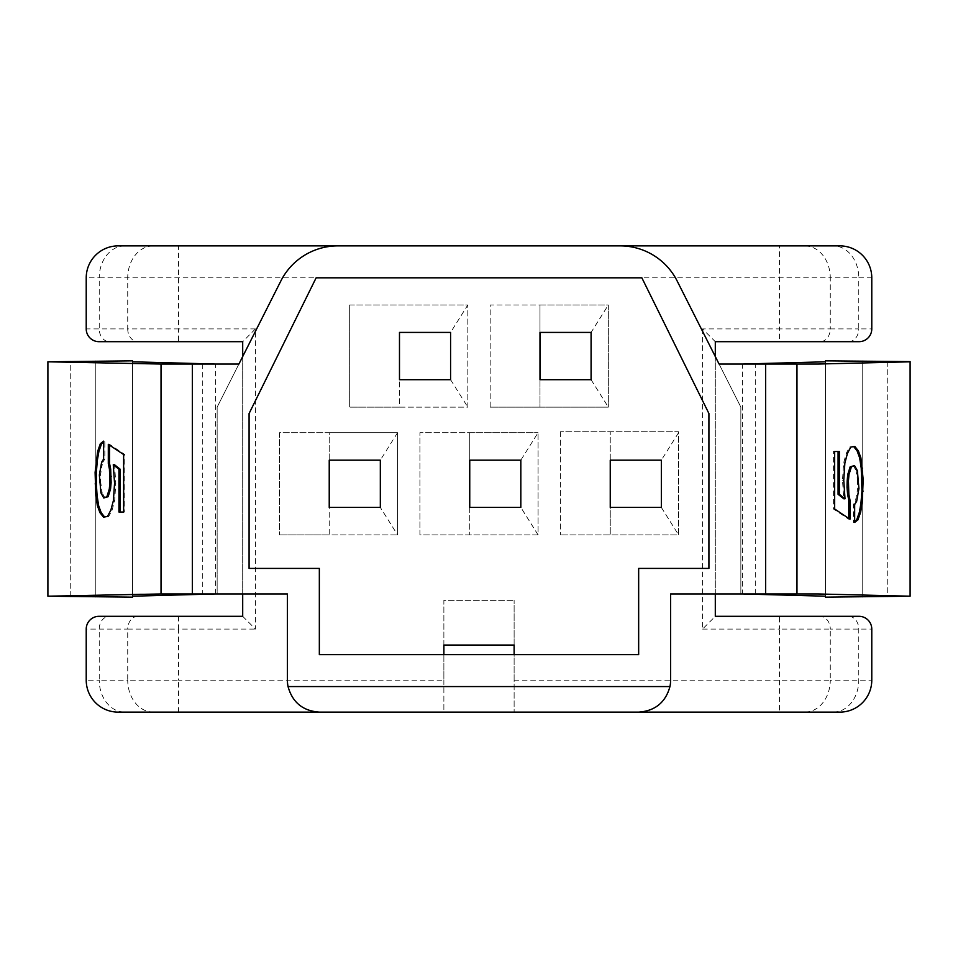 <?xml version="1.0" encoding="UTF-8"?>
<svg xmlns="http://www.w3.org/2000/svg" width="958" height="958" viewBox="0 0 958 958"><rect width="100%" height="100%" fill="white"/><g stroke="black" fill="none" stroke-linecap="round" stroke-linejoin="round"><path stroke-width="0.72" stroke-dasharray="4.79 3.59" d="M215.346 593.96L215.346 364.04L238.913 364.04L217.143 407.15L217.143 593.96L139.94 593.96M215.346 364.04L139.94 364.04M95.8 596.762L95.8 361.238M95.8 360.843L95.8 597.157M109.404 616.317L98.997 616.317A12.777 12.777 0 0 0 86.22 629.083L86.22 680.18L99.237 680.18A31.937 25.423 -90 0 0 124.66 712.117L153.148 712.117A31.937 25.423 90 0 1 127.725 680.18L99.237 680.18L99.237 629.083A12.777 10.167 90 0 1 109.404 616.317L242.697 616.317L255.463 629.083L255.463 328.917L242.697 341.683L242.697 616.317M825.473 360.843L825.473 597.157M825.473 596.199L825.473 361.801M319.337 712.117A31.937 31.937 0 0 1 287.4 680.18L287.4 593.96L217.143 593.96L217.143 407.15L280.862 280.969A63.863 63.863 0 0 1 337.875 245.883M514.123 654.637L638.663 654.637L638.663 568.417L708.92 568.417L708.92 413.533L641.86 277.82L316.14 277.82L249.08 413.533L249.08 568.417L319.337 568.417L319.337 654.637L514.123 654.637L514.123 712.117L514.123 680.18L830.275 680.18L830.275 629.083L779.429 629.083L779.429 712.117L839.843 712.117A31.937 31.937 0 0 0 871.78 680.18L871.78 629.083A12.777 12.777 0 0 0 859.003 616.317L820.108 616.317A12.777 10.167 -90 0 1 830.275 629.083L871.78 629.083M153.148 712.117L178.571 712.117L178.571 680.18L127.725 680.18L127.725 629.083L178.571 629.083L178.571 680.18L443.877 680.18L443.877 600.343L514.123 600.343L443.877 600.343L443.877 645.057L514.123 645.057L514.123 600.343L514.123 680.18M124.66 245.883A31.937 25.423 -90 0 0 99.237 277.82L86.22 277.82A31.937 31.937 0 0 1 118.157 245.883L178.571 245.883L178.571 328.917L127.725 328.917L127.725 277.82L99.237 277.82L99.237 328.917A12.777 10.167 -90 0 0 109.404 341.683L98.997 341.683A12.777 12.777 0 0 1 86.22 328.917A12.777 12.777 0 0 0 98.997 341.683M638.663 712.117A31.937 31.937 0 0 0 670.6 680.18L670.6 593.96L740.857 593.96L740.857 407.15L677.138 280.969A63.863 63.863 0 0 0 620.125 245.883M742.654 593.96L740.857 593.96L740.857 407.15L719.087 364.04L818.06 364.04L742.654 364.04L742.654 593.96L818.06 593.96M118.948 512.027L120.205 512.027M858.931 488.568L857.673 488.568L855.41 501.333L853.422 504.531L853.422 522.409L854.668 521.439M858.787 480.904L857.53 480.904L857.673 488.568M715.303 341.683L779.429 341.683L779.429 328.917L702.537 328.917L715.303 341.683L715.303 616.317L820.108 616.317M702.537 328.917L702.537 629.083L715.303 616.317M857.374 470.677L856.117 470.677L857.53 480.904M47.9 596.391L47.9 361.609M70.257 596.391L70.257 361.609M109.404 341.683L242.697 341.683M86.22 277.82L86.22 328.917L127.725 328.917A12.777 10.167 90 0 0 137.892 341.683M804.852 245.883A31.937 25.423 -90 0 1 830.275 277.82L779.429 277.82L779.429 245.883L839.843 245.883A31.937 31.937 0 0 1 871.78 277.82L871.78 328.917A12.777 12.777 0 0 1 859.003 341.683A12.777 12.777 0 0 0 871.78 328.917L858.763 328.917L858.763 277.82L871.78 277.82M242.697 593.96L242.697 356.556M854.811 446.416L849.59 447.051L846.177 453.433L843.627 463.013L842.489 480.257L843.77 498.783M779.429 341.683L859.003 341.683M101.632 462.211L102.889 462.211L104.877 459.014L104.877 441.135L103.62 442.117M100.207 467.959L101.464 467.959L102.889 462.211M99.357 474.976L100.614 474.976L101.464 467.959M99.5 482.64L100.758 482.64L100.614 474.976M443.877 654.637L443.877 712.117L779.429 712.117M103.62 441.135L104.877 441.135M103.62 459.014L104.877 459.014M107.452 516.494L108.709 516.494L112.11 510.111L114.673 500.531L115.798 483.287L114.529 464.762M103.476 517.128L108.709 516.494M124.887 512.027L123.63 512.027L124.887 512.027L124.887 454.547L109.559 444.32L109.559 445.159M108.302 444.32L109.559 444.32M854.668 504.531L853.422 504.531M856.656 501.333L855.41 501.333M123.63 454.547L124.887 454.547M854.668 522.409L853.422 522.409M853.279 465.576L856.117 470.677M538.073 534.887L520.829 507.417L469.743 507.417L469.743 534.887L469.743 432.693L419.927 432.693L419.927 534.887L538.073 534.887L538.073 432.693L538.073 534.887L419.927 534.887L419.927 432.693L538.073 432.693L469.743 432.693L469.743 460.163L520.829 460.163L538.073 432.693M397.57 432.693L380.326 460.163L329.229 460.163L329.229 432.693L279.413 432.693L279.413 534.887L279.413 432.693L397.57 432.693L397.57 534.887L279.413 534.887L329.229 534.887L329.229 507.417L380.326 507.417L397.57 534.887L397.57 432.693L329.229 432.693L329.229 534.887L397.57 534.887M349.67 304.967L467.827 304.967L450.583 332.426L399.486 332.426L399.486 407.15L467.827 407.15L467.827 304.967L349.67 304.967L349.67 407.15L349.67 304.967M450.583 332.426L450.583 379.691L399.486 379.691L399.486 407.15L349.67 407.15L467.827 407.15L467.827 304.967M591.086 332.426L591.086 379.691L539.989 379.691L539.989 407.15L490.173 407.15L490.173 304.967L608.33 304.967L608.33 407.15L608.33 304.967L591.086 332.426L539.989 332.426L539.989 304.967L608.33 304.967M490.173 407.15L608.33 407.15L539.989 407.15L539.989 304.967L490.173 304.967L490.173 407.15M678.587 432.693L678.587 431.735L560.43 431.735L678.587 431.735L678.587 534.887L560.43 534.887L678.587 534.887L678.587 432.693L661.343 460.163L610.246 460.163L610.246 431.735L610.246 534.887L610.246 507.417L661.343 507.417L661.343 460.163M560.43 431.735L560.43 534.887L560.43 431.735M910.1 361.609L910.1 596.391M132.527 597.157L132.527 360.843M100.925 492.867L102.171 492.867L100.758 482.64M847.435 453.433L846.177 453.433M850.836 447.051L849.59 447.051M839.34 451.517L838.082 451.517M110.865 510.111L112.11 510.111M858.081 495.585L856.823 495.585M843.747 480.257L842.489 480.257M862.2 361.238L862.2 596.762M862.2 597.157L862.2 360.843M178.571 712.117L443.877 712.117L443.877 680.18M114.553 483.287L115.798 483.287M113.415 500.531L114.673 500.531M70.257 596.762L70.257 361.238M844.872 463.013L843.627 463.013M715.303 356.556L715.303 593.96M849.986 519.224L848.74 519.224L848.74 518.386M887.743 361.238L887.743 596.762M124.66 712.117L118.157 712.117A31.937 31.937 0 0 1 86.22 680.18A31.937 31.937 0 0 0 118.157 712.117M834.658 508.997L833.4 508.997L848.74 519.224M833.4 451.517L834.658 451.517L833.4 451.517L833.4 508.997M105.021 497.968L102.171 492.867M887.743 361.609L887.743 596.391M132.527 361.801L132.527 596.199M380.326 507.417L380.326 460.163M450.583 379.691L467.827 407.15M661.343 507.417L678.587 534.887M520.829 507.417L520.829 460.163M591.086 379.691L608.33 407.15M137.892 616.317A12.777 10.167 90 0 0 127.725 629.083L86.22 629.083M153.148 245.883A31.937 25.423 -90 0 0 127.725 277.82L779.429 277.82L779.429 328.917L830.275 328.917L830.275 277.82L858.763 277.82A31.937 25.423 90 0 0 833.34 245.883M804.852 712.117A31.937 25.423 90 0 0 830.275 680.18L871.78 680.18M702.537 629.083L779.429 629.083L779.429 616.317M202.725 363.992L202.725 594.008M755.275 594.008L755.275 363.992M848.596 341.683A12.777 10.167 90 0 0 858.763 328.917L830.275 328.917A12.777 10.167 90 0 1 820.108 341.683M833.34 712.117A31.937 25.423 90 0 0 858.763 680.18L858.763 629.083A12.777 10.167 90 0 0 848.596 616.317M178.571 616.317L178.571 629.083L255.463 629.083M255.463 328.917L178.571 328.917L178.571 341.683"/><path stroke-width="1.44" d="M161.028 364.04L47.9 361.801L47.9 596.199L161.028 593.96L161.028 364.04L238.913 364.04L280.862 280.969A63.863 63.863 0 0 1 337.875 245.883L118.157 245.883A31.937 31.937 0 0 0 86.22 277.82L86.22 328.917A12.777 12.777 0 0 0 98.997 341.683L242.697 341.683L242.697 356.556M848.429 480.904L848.992 474.509L847.746 474.509L850.153 466.845L854.536 465.576L857.374 470.677L858.931 488.568L856.656 501.333L854.668 504.531L854.668 522.409L857.937 519.859L860.631 512.195L862.2 503.249L863.194 479.623L860.919 457.912L858.368 450.883L854.811 446.416L850.836 447.051L847.435 453.433L844.872 463.013L843.747 480.257L845.016 498.783L839.34 494.316L839.34 451.517L834.658 451.517L834.658 508.997L849.986 519.224L849.986 500.064L848.848 494.316L848.429 480.904L847.171 480.904L847.746 474.509M215.346 593.96L132.527 596.199L132.527 597.157L47.9 596.199M47.9 361.801L132.527 360.843L132.527 361.801L215.346 364.04M242.697 593.96L242.697 616.317L98.997 616.317A12.777 12.777 0 0 0 86.22 629.083L86.22 680.18A31.937 31.937 0 0 0 118.157 712.117L319.337 712.117C302.896 710.956 292.465 702.442 288.047 686.563A31.937 31.937 0 0 1 287.4 680.18L287.4 593.96L192.366 593.96L192.366 364.04M97.369 505.632L99.931 512.662L103.476 517.128L107.452 516.494L110.865 510.111L113.415 500.531L114.553 483.287L113.272 464.762L118.948 469.228L118.948 512.027L123.63 512.027L123.63 454.547L108.302 444.32L108.302 463.48L109.44 469.228L109.871 482.64L109.296 489.035L106.889 496.699L103.763 497.968L100.925 492.867L99.357 474.976L101.632 462.211L103.62 459.014L103.62 441.135L100.35 443.686L97.656 451.35L95.105 472.426L95.812 495.418L97.369 505.632L98.626 505.632L101.177 512.662L104.59 516.961M95.812 495.418L97.069 495.418L98.626 505.632M109.296 489.035L110.553 489.035L108.134 496.699L103.763 497.968M109.871 482.64L111.116 482.64L110.553 489.035M742.654 364.04L825.473 361.801L825.473 360.843L910.1 361.609L910.1 596.199L818.06 593.96L670.6 593.96L670.6 680.18A31.937 31.937 0 0 1 669.953 686.563L288.047 686.563M910.1 596.199L825.473 597.157L825.473 596.199L742.654 593.96M848.992 474.509L851.411 466.845L854.536 465.576M910.1 361.801L818.06 364.04L765.634 364.04L765.634 593.96M161.028 593.96L192.366 593.96M514.123 654.637L514.123 645.057L443.877 645.057L443.877 654.637M319.337 568.417L319.337 654.637L638.663 654.637L638.663 568.417L708.92 568.417L708.92 413.533L641.86 277.82L316.14 277.82L249.08 413.533L249.08 568.417L319.337 568.417M118.948 469.228L120.205 469.228L120.205 512.027L123.63 512.027M95.105 483.922L96.351 483.922L97.069 495.418M715.303 356.556L715.303 341.683L859.003 341.683A12.777 12.777 0 0 0 871.78 328.917L871.78 277.82A31.937 31.937 0 0 0 839.843 245.883L337.875 245.883M851.411 466.845L850.153 466.845M860.919 457.912L859.661 457.912L857.111 450.883L853.698 446.596M862.475 468.127L861.23 468.127L859.661 457.912M839.34 494.316L838.082 494.316L838.082 451.517L834.658 451.517M845.016 498.783L843.77 498.783L838.082 494.316M106.889 496.699L108.134 496.699M858.368 450.883L857.111 450.883M95.105 472.426L96.351 472.426L96.351 483.922M96.099 460.295L97.345 460.295L96.351 472.426M779.429 245.883L178.571 245.883M715.303 593.96L715.303 616.317L859.003 616.317A12.777 12.777 0 0 1 871.78 629.083L871.78 680.18A31.937 31.937 0 0 1 839.843 712.117L319.337 712.117M863.194 491.119L861.937 491.119L861.23 468.127M862.2 503.249L860.943 503.249L861.937 491.119M99.931 512.662L101.177 512.662M669.953 686.563C665.535 702.442 655.104 710.956 638.663 712.117M848.285 487.287L847.028 487.287L847.171 480.904M848.848 494.316L847.602 494.316L847.028 487.287M108.302 463.48L109.559 463.48L110.697 469.228L111.116 482.64M109.559 445.159L109.559 463.48M110.002 476.258L111.26 476.258M97.656 451.35L98.913 451.35L97.345 460.295M765.634 364.04L719.087 364.04L677.138 280.969A63.863 63.863 0 0 0 620.125 245.883M109.44 469.228L110.697 469.228M849.986 500.064L848.74 500.064L847.602 494.316M848.74 518.386L848.74 500.064M329.229 507.417L380.326 507.417L380.326 460.163L329.229 460.163L329.229 507.417M591.086 332.426L539.989 332.426L539.989 379.691L591.086 379.691L591.086 332.426M469.743 507.417L520.829 507.417L520.829 460.163L469.743 460.163L469.743 507.417M610.246 507.417L610.246 460.163L661.343 460.163L661.343 507.417L610.246 507.417M450.583 332.426L399.486 332.426L399.486 379.691L450.583 379.691L450.583 332.426M863.194 479.623L861.937 479.623M103.62 442.117L101.608 443.686L98.913 451.35M113.272 464.762L114.529 464.762L120.205 469.228M854.668 521.439L856.68 519.859L859.386 512.195L860.943 503.249M860.631 512.195L859.386 512.195M857.937 519.859L856.68 519.859M100.35 443.686L101.608 443.686M796.972 593.96L796.972 364.04"/></g></svg>

